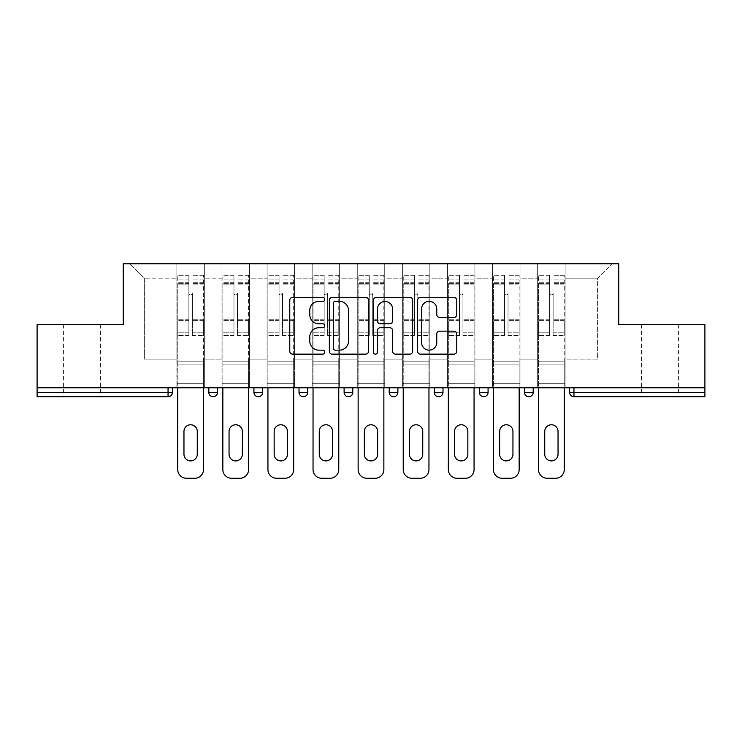 <?xml version="1.0" encoding="UTF-8"?>
<svg xmlns="http://www.w3.org/2000/svg" width="742" height="742" viewBox="0 0 742 742"><rect width="100%" height="100%" fill="white"/><g stroke="black" fill="none" stroke-linecap="round" stroke-linejoin="round"><path stroke-width="0.56" stroke-dasharray="3.71 2.78" d="M324.746 299.369A1.985 1.985 0 0 0 322.761 297.384L292.608 297.384A2.838 2.838 0 0 0 289.77 300.222L289.77 351.3A2.838 2.838 0 0 0 292.608 354.138L322.761 354.138A1.985 1.985 0 0 0 324.746 352.144A1.985 1.985 0 0 0 322.761 350.159L318.856 350.159A9.08 9.08 0 0 1 309.776 341.079L309.776 336.822A9.08 9.08 0 0 1 318.856 327.741L322.761 327.741A1.985 1.985 0 0 0 324.746 325.757A1.985 1.985 0 0 0 322.761 323.772L318.856 323.772A9.08 9.08 0 0 1 309.776 314.691L309.776 310.434A9.08 9.08 0 0 1 318.856 301.354L322.761 301.354A1.985 1.985 0 0 0 324.746 299.369M660.092 396.729L641.589 396.729L660.092 396.729M660.092 324.458L641.589 324.458L660.092 324.458M81.908 396.729L63.404 396.729L81.908 396.729M81.908 324.458L63.404 324.458L81.908 324.458M565.126 383.716L537.662 383.716L565.126 383.716L537.662 383.716L565.126 383.716L565.126 263.744L612.104 263.744L565.126 263.744L565.126 278.204L597.644 278.204L565.126 278.204L565.126 359.147L597.644 359.147L597.644 278.204L612.104 263.744L597.644 278.204L597.644 359.147L565.126 359.147L565.126 263.744L565.126 383.716L537.662 383.716L565.126 383.716L565.126 387.769L537.662 387.769L565.126 387.769L537.662 387.769L565.126 387.769L565.126 383.716M520.031 383.716L492.558 383.716L520.031 383.716L492.558 383.716L520.031 383.716L520.031 263.744L565.126 263.744L520.031 263.744L520.031 278.204L537.662 278.204L537.662 359.147L537.662 278.204L520.031 278.204L520.031 359.147L537.662 359.147L520.031 359.147L520.031 263.744L520.031 383.716L492.558 383.716L520.031 383.716L520.031 387.769L492.558 387.769L520.031 387.769L492.558 387.769L520.031 387.769L520.031 383.716M474.926 383.716L447.463 383.716L474.926 383.716L447.463 383.716L474.926 383.716L474.926 263.744L520.031 263.744L474.926 263.744L474.926 278.204L492.558 278.204L492.558 359.147L492.558 278.204L474.926 278.204L474.926 359.147L492.558 359.147L474.926 359.147L474.926 263.744L474.926 383.716L447.463 383.716L474.926 383.716L474.926 387.769L447.463 387.769L474.926 387.769L447.463 387.769L474.926 387.769L474.926 383.716M429.831 383.716L402.368 383.716L429.831 383.716L402.368 383.716L429.831 383.716L429.831 263.744L474.926 263.744L429.831 263.744L429.831 278.204L447.463 278.204L447.463 359.147L447.463 278.204L429.831 278.204L429.831 359.147L447.463 359.147L429.831 359.147L429.831 263.744L429.831 383.716L402.368 383.716L429.831 383.716L429.831 387.769L402.368 387.769L429.831 387.769L402.368 387.769L429.831 387.769L429.831 383.716M384.736 383.716L357.264 383.716L384.736 383.716L357.264 383.716L384.736 383.716L384.736 263.744L429.831 263.744L384.736 263.744L384.736 278.204L402.368 278.204L402.368 359.147L402.368 278.204L384.736 278.204L384.736 359.147L402.368 359.147L384.736 359.147L384.736 263.744L384.736 383.716L357.264 383.716L384.736 383.716L384.736 387.769L357.264 387.769L384.736 387.769L357.264 387.769L384.736 387.769L384.736 383.716M339.632 383.716L312.169 383.716L339.632 383.716L312.169 383.716L339.632 383.716L339.632 263.744L384.736 263.744L339.632 263.744L339.632 278.204L357.264 278.204L357.264 359.147L357.264 278.204L339.632 278.204L339.632 359.147L357.264 359.147L339.632 359.147L339.632 263.744L339.632 383.716L312.169 383.716L339.632 383.716L339.632 387.769L312.169 387.769L339.632 387.769L312.169 387.769L339.632 387.769L339.632 383.716M294.537 383.716L267.074 383.716L294.537 383.716L267.074 383.716L294.537 383.716L294.537 263.744L339.632 263.744L294.537 263.744L294.537 278.204L312.169 278.204L312.169 359.147L312.169 278.204L294.537 278.204L294.537 359.147L312.169 359.147L294.537 359.147L294.537 263.744L294.537 383.716L267.074 383.716L294.537 383.716L294.537 387.769L267.074 387.769L294.537 387.769L267.074 387.769L294.537 387.769L294.537 383.716M249.442 383.716L221.969 383.716L249.442 383.716L221.969 383.716L249.442 383.716L249.442 263.744L294.537 263.744L249.442 263.744L249.442 278.204L267.074 278.204L267.074 359.147L267.074 278.204L249.442 278.204L249.442 359.147L267.074 359.147L249.442 359.147L249.442 263.744L249.442 383.716L221.969 383.716L249.442 383.716L249.442 387.769L221.969 387.769L249.442 387.769L221.969 387.769L249.442 387.769L249.442 383.716M704.9 392.388L573.946 392.388L573.946 396.729A4.341 4.341 0 0 1 569.606 392.388A4.341 4.341 0 0 0 573.946 396.729L704.9 396.729L704.9 324.458L618.754 324.458L618.754 263.744L123.246 263.744L123.246 324.458L37.1 324.458L37.1 387.769L168.054 387.769L37.1 387.769L37.1 396.729L168.054 396.729L168.054 392.388L37.1 392.388M221.969 263.744L249.442 263.744L204.338 263.744L221.969 263.744L221.969 359.147L221.969 278.204L204.338 278.204L221.969 278.204L221.969 263.744L221.969 383.716L221.969 263.744M176.874 263.744L204.338 263.744L204.338 359.147L221.969 359.147L204.338 359.147L204.338 263.744L204.338 383.716L176.874 383.716L204.338 383.716L176.874 383.716L204.338 383.716L204.338 263.744L129.896 263.744L176.874 263.744L176.874 359.147L176.874 278.204L144.356 278.204L176.874 278.204L176.874 263.744L176.874 383.716L204.338 383.716L176.874 383.716L176.874 263.744M537.662 278.204L537.662 263.744L537.662 278.204M492.558 278.204L492.558 263.744L492.558 278.204M447.463 278.204L447.463 263.744L447.463 278.204M402.368 278.204L402.368 263.744L402.368 278.204M357.264 278.204L357.264 263.744L357.264 278.204M312.169 278.204L312.169 263.744L312.169 278.204M267.074 278.204L267.074 263.744L267.074 278.204M144.356 359.147L176.874 359.147L144.356 359.147L144.356 278.204L129.896 263.744L144.356 278.204L144.356 359.147M704.9 387.769L37.1 387.769M176.874 387.769L176.874 383.716L176.874 387.769L176.874 383.716L176.874 387.769L204.338 387.769L204.338 383.716L204.338 387.769L204.338 383.716L204.338 387.769L176.874 387.769M524.511 387.769L533.183 387.769L524.511 387.769M168.054 387.769L172.394 387.769L168.054 387.769L168.054 392.388L172.394 392.388M434.311 387.769L442.983 387.769L434.311 387.769M344.112 387.769L352.784 387.769L344.112 387.769L344.112 392.388L352.784 392.388L352.784 387.769M253.922 387.769L262.594 387.769L253.922 387.769M208.817 387.769L217.489 387.769L208.817 387.769M299.017 387.769L307.689 387.769L299.017 387.769M389.216 387.769L397.888 387.769L389.216 387.769M479.406 387.769L488.078 387.769L479.406 387.769M221.969 387.769L221.969 383.716L221.969 387.769M267.074 387.769L267.074 263.744L267.074 387.769M312.169 387.769L312.169 263.744L312.169 387.769M357.264 387.769L357.264 263.744L357.264 387.769M402.368 387.769L402.368 263.744L402.368 387.769M447.463 387.769L447.463 263.744L447.463 387.769M492.558 387.769L492.558 263.744L492.558 387.769M537.662 387.769L537.662 263.744L537.662 387.769M253.922 392.388L262.594 392.388L262.594 387.769M299.017 392.388L307.689 392.388L307.689 387.769M438.652 396.729A4.341 4.341 0 0 0 442.983 392.388L442.983 387.769M479.406 392.388L488.078 392.388L488.078 387.769M528.842 396.729A4.341 4.341 0 0 1 524.511 392.388A4.341 4.341 0 0 0 528.842 396.729A4.341 4.341 0 0 0 533.183 392.388L533.183 387.769M368.514 351.3L368.514 300.222A2.838 2.838 0 0 0 365.676 297.384L332.193 297.384A2.838 2.838 0 0 0 329.355 300.222L329.355 351.3A2.838 2.838 0 0 0 332.193 354.138L365.676 354.138A2.838 2.838 0 0 0 368.514 351.3M335.319 301.354A1.985 1.985 0 0 0 333.334 303.339L333.334 348.174A1.985 1.985 0 0 0 335.319 350.159L339.428 350.159A9.08 9.08 0 0 0 348.508 341.079L348.508 310.434A9.08 9.08 0 0 0 339.428 301.354L335.319 301.354M376.324 297.384L409.807 297.384A2.838 2.838 0 0 1 412.645 300.222L412.645 351.3A2.838 2.838 0 0 1 409.807 354.138L395.477 354.138A2.838 2.838 0 0 1 392.639 351.3L392.639 330.58A2.838 2.838 0 0 0 389.8 327.741L380.294 327.741A2.838 2.838 0 0 0 377.455 330.58L377.455 352.144A1.985 1.985 0 0 1 375.471 354.138A1.985 1.985 0 0 1 373.486 352.144L373.486 300.222A2.838 2.838 0 0 1 376.324 297.384M392.639 309.089A7.587 7.587 0 0 0 385.042 301.493A7.587 7.587 0 0 0 377.455 309.089L377.455 320.934A2.838 2.838 0 0 0 380.294 323.772L389.8 323.772A2.838 2.838 0 0 0 392.639 320.934L392.639 309.089M439.598 317.39L453.928 317.39A2.838 2.838 0 0 0 456.766 314.552L456.766 300.222A2.838 2.838 0 0 0 453.928 297.384L420.445 297.384A2.838 2.838 0 0 0 417.607 300.222L417.607 351.3A2.838 2.838 0 0 0 420.445 354.138L453.928 354.138A2.838 2.838 0 0 0 456.766 351.3L456.766 333.983A2.838 2.838 0 0 0 453.928 331.145L439.598 331.145A2.838 2.838 0 0 0 436.76 333.983L436.76 342.572A7.587 7.587 0 0 1 429.173 350.159A7.587 7.587 0 0 1 421.577 342.572L421.577 308.941A7.587 7.587 0 0 1 429.173 301.354A7.587 7.587 0 0 1 436.76 308.941L436.76 314.552A2.838 2.838 0 0 0 439.598 317.39M192.345 323.011L192.345 293.238A1.734 1.734 0 0 1 190.611 294.973A1.734 1.734 0 0 1 188.876 293.238A1.734 1.734 0 0 0 190.611 294.973A1.734 1.734 0 0 0 192.345 293.238L192.345 335.44L192.345 293.238A1.734 1.734 0 0 1 190.611 294.973A1.734 1.734 0 0 1 188.876 293.238L188.876 284.854L188.876 293.238A1.734 1.734 0 0 0 190.611 294.973A1.734 1.734 0 0 0 192.345 293.238L192.345 335.44L203.475 335.44L192.345 335.44L192.345 332.212L203.475 332.212L192.345 332.212L192.345 323.011M177.746 469.584L177.746 284.854L188.876 284.854L177.746 284.854L188.876 284.854L188.876 275.31L188.876 335.44L188.876 275.31L188.876 323.011L188.876 279.066L188.876 284.854L177.746 284.854L177.746 275.31L177.746 364.925L203.475 364.925L177.746 364.925L203.475 364.925L203.475 275.31L203.475 361.168L177.746 361.168L177.746 284.854L177.746 361.168L203.475 361.168L177.746 361.168L203.475 361.168L203.475 387.769L203.475 275.31L203.475 469.584L203.475 364.925L177.746 364.925L177.746 469.584A8.672 8.672 0 0 0 186.418 478.256L194.803 478.256A8.672 8.672 0 0 0 203.475 469.584A8.672 8.672 0 0 1 194.803 478.256L186.418 478.256A8.672 8.672 0 0 1 177.746 469.584A8.672 8.672 0 0 0 186.418 478.256M188.876 335.44L177.746 335.44L188.876 335.44L188.876 332.212L177.746 332.212L188.876 332.212L188.876 323.011L188.876 335.44M183.96 431.417L183.96 454.262A6.65 6.65 0 0 0 190.611 460.912A6.65 6.65 0 0 0 197.261 454.262L197.261 431.417A6.65 6.65 0 0 0 190.611 424.767A6.65 6.65 0 0 0 183.96 431.417L183.96 454.262L183.96 431.417A6.65 6.65 0 0 1 190.611 424.767A6.65 6.65 0 0 1 197.261 431.417L197.261 454.262L197.261 431.417M177.746 323.011L177.746 335.44L177.746 323.011M203.475 323.011L203.475 335.44L203.475 323.011M197.261 454.262A6.65 6.65 0 0 1 190.611 460.912A6.65 6.65 0 0 1 183.96 454.262M203.475 469.584A8.672 8.672 0 0 1 194.803 478.256M237.44 323.011L237.44 293.238A1.734 1.734 0 0 1 235.706 294.973A1.734 1.734 0 0 1 233.971 293.238A1.734 1.734 0 0 0 235.706 294.973A1.734 1.734 0 0 0 237.44 293.238L237.44 335.44L237.44 293.238A1.734 1.734 0 0 1 235.706 294.973A1.734 1.734 0 0 1 233.971 293.238L233.971 284.854L233.971 293.238A1.734 1.734 0 0 0 235.706 294.973A1.734 1.734 0 0 0 237.44 293.238L237.44 335.44L248.57 335.44L237.44 335.44L237.44 332.212L248.57 332.212L237.44 332.212L237.44 323.011M222.841 469.584L222.841 284.854L233.971 284.854L222.841 284.854L233.971 284.854L233.971 275.31L233.971 335.44L233.971 275.31L233.971 323.011L233.971 279.066L233.971 284.854L222.841 284.854L222.841 275.31L222.841 364.925L248.57 364.925L222.841 364.925L248.57 364.925L248.57 275.31L248.57 361.168L222.841 361.168L222.841 284.854L222.841 361.168L248.57 361.168L222.841 361.168L248.57 361.168L248.57 387.769L248.57 275.31L248.57 469.584L248.57 364.925L222.841 364.925L222.841 469.584A8.672 8.672 0 0 0 231.513 478.256L239.898 478.256A8.672 8.672 0 0 0 248.57 469.584A8.672 8.672 0 0 1 239.898 478.256L231.513 478.256A8.672 8.672 0 0 1 222.841 469.584A8.672 8.672 0 0 0 231.513 478.256M233.971 335.44L222.841 335.44L233.971 335.44L233.971 332.212L222.841 332.212L233.971 332.212L233.971 323.011L233.971 335.44M229.055 431.417L229.055 454.262A6.65 6.65 0 0 0 235.706 460.912A6.65 6.65 0 0 0 242.356 454.262L242.356 431.417A6.65 6.65 0 0 0 235.706 424.767A6.65 6.65 0 0 0 229.055 431.417L229.055 454.262L229.055 431.417A6.65 6.65 0 0 1 235.706 424.767A6.65 6.65 0 0 1 242.356 431.417L242.356 454.262L242.356 431.417M282.535 323.011L282.535 293.238A1.734 1.734 0 0 1 280.801 294.973A1.734 1.734 0 0 1 279.066 293.238A1.734 1.734 0 0 0 280.801 294.973A1.734 1.734 0 0 0 282.535 293.238L282.535 335.44L282.535 293.238A1.734 1.734 0 0 1 280.801 294.973A1.734 1.734 0 0 1 279.066 293.238L279.066 284.854L279.066 293.238A1.734 1.734 0 0 0 280.801 294.973A1.734 1.734 0 0 0 282.535 293.238L282.535 335.44L293.665 335.44L282.535 335.44L282.535 332.212L293.665 332.212L282.535 332.212L282.535 323.011M267.936 469.584L267.936 284.854L279.066 284.854L267.936 284.854L279.066 284.854L279.066 275.31L279.066 335.44L279.066 275.31L279.066 323.011L279.066 279.066L279.066 284.854L267.936 284.854L267.936 275.31L267.936 364.925L293.665 364.925L267.936 364.925L293.665 364.925L293.665 275.31L293.665 361.168L267.936 361.168L267.936 284.854L267.936 361.168L293.665 361.168L267.936 361.168L293.665 361.168L293.665 387.769L293.665 275.31L293.665 469.584L293.665 364.925L267.936 364.925L267.936 469.584A8.672 8.672 0 0 0 276.608 478.256L284.993 478.256A8.672 8.672 0 0 0 293.665 469.584A8.672 8.672 0 0 1 284.993 478.256L276.608 478.256A8.672 8.672 0 0 1 267.936 469.584A8.672 8.672 0 0 0 276.608 478.256M279.066 335.44L267.936 335.44L279.066 335.44L279.066 332.212L267.936 332.212L279.066 332.212L279.066 323.011L279.066 335.44M274.15 431.417L274.15 454.262A6.65 6.65 0 0 0 280.801 460.912A6.65 6.65 0 0 0 287.451 454.262L287.451 431.417A6.65 6.65 0 0 0 280.801 424.767A6.65 6.65 0 0 0 274.15 431.417L274.15 454.262L274.15 431.417A6.65 6.65 0 0 1 280.801 424.767A6.65 6.65 0 0 1 287.451 431.417L287.451 454.262L287.451 431.417M327.639 323.011L327.639 293.238A1.734 1.734 0 0 1 325.905 294.973A1.734 1.734 0 0 1 324.171 293.238A1.734 1.734 0 0 0 325.905 294.973A1.734 1.734 0 0 0 327.639 293.238L327.639 335.44L327.639 293.238A1.734 1.734 0 0 1 325.905 294.973A1.734 1.734 0 0 1 324.171 293.238L324.171 284.854L324.171 293.238A1.734 1.734 0 0 0 325.905 294.973A1.734 1.734 0 0 0 327.639 293.238L327.639 335.44L338.769 335.44L327.639 335.44L327.639 332.212L338.769 332.212L327.639 332.212L327.639 323.011M313.041 469.584L313.041 284.854L324.171 284.854L313.041 284.854L324.171 284.854L324.171 275.31L324.171 335.44L324.171 275.31L324.171 323.011L324.171 279.066L324.171 284.854L313.041 284.854L313.041 275.31L313.041 364.925L338.769 364.925L313.041 364.925L338.769 364.925L338.769 275.31L338.769 361.168L313.041 361.168L313.041 284.854L313.041 361.168L338.769 361.168L313.041 361.168L338.769 361.168L338.769 387.769L338.769 275.31L338.769 469.584L338.769 364.925L313.041 364.925L313.041 469.584A8.672 8.672 0 0 0 321.713 478.256L330.097 478.256A8.672 8.672 0 0 0 338.769 469.584A8.672 8.672 0 0 1 330.097 478.256L321.713 478.256A8.672 8.672 0 0 1 313.041 469.584A8.672 8.672 0 0 0 321.713 478.256M324.171 335.44L313.041 335.44L324.171 335.44L324.171 332.212L313.041 332.212L324.171 332.212L324.171 323.011L324.171 335.44M319.255 431.417L319.255 454.262A6.65 6.65 0 0 0 325.905 460.912A6.65 6.65 0 0 0 332.555 454.262L332.555 431.417A6.65 6.65 0 0 0 325.905 424.767A6.65 6.65 0 0 0 319.255 431.417L319.255 454.262L319.255 431.417A6.65 6.65 0 0 1 325.905 424.767A6.65 6.65 0 0 1 332.555 431.417L332.555 454.262L332.555 431.417M372.734 323.011L372.734 293.238A1.734 1.734 0 0 1 371 294.973A1.734 1.734 0 0 1 369.266 293.238A1.734 1.734 0 0 0 371 294.973A1.734 1.734 0 0 0 372.734 293.238L372.734 335.44L372.734 293.238A1.734 1.734 0 0 1 371 294.973A1.734 1.734 0 0 1 369.266 293.238L369.266 284.854L369.266 293.238A1.734 1.734 0 0 0 371 294.973A1.734 1.734 0 0 0 372.734 293.238L372.734 335.44L383.864 335.44L372.734 335.44L372.734 332.212L383.864 332.212L372.734 332.212L372.734 323.011M358.136 469.584L358.136 284.854L369.266 284.854L358.136 284.854L369.266 284.854L369.266 275.31L369.266 335.44L369.266 275.31L369.266 323.011L369.266 279.066L369.266 284.854L358.136 284.854L358.136 275.31L358.136 364.925L383.864 364.925L358.136 364.925L383.864 364.925L383.864 275.31L383.864 361.168L358.136 361.168L358.136 284.854L358.136 361.168L383.864 361.168L358.136 361.168L383.864 361.168L383.864 387.769L383.864 275.31L383.864 469.584L383.864 364.925L358.136 364.925L358.136 469.584A8.672 8.672 0 0 0 366.808 478.256L375.192 478.256A8.672 8.672 0 0 0 383.864 469.584A8.672 8.672 0 0 1 375.192 478.256L366.808 478.256A8.672 8.672 0 0 1 358.136 469.584A8.672 8.672 0 0 0 366.808 478.256M369.266 335.44L358.136 335.44L369.266 335.44L369.266 332.212L358.136 332.212L369.266 332.212L369.266 323.011L369.266 335.44M364.35 431.417L364.35 454.262A6.65 6.65 0 0 0 371 460.912A6.65 6.65 0 0 0 377.65 454.262L377.65 431.417A6.65 6.65 0 0 0 371 424.767A6.65 6.65 0 0 0 364.35 431.417L364.35 454.262L364.35 431.417A6.65 6.65 0 0 1 371 424.767A6.65 6.65 0 0 1 377.65 431.417L377.65 454.262L377.65 431.417M417.829 323.011L417.829 293.238A1.734 1.734 0 0 1 416.095 294.973A1.734 1.734 0 0 1 414.361 293.238A1.734 1.734 0 0 0 416.095 294.973A1.734 1.734 0 0 0 417.829 293.238L417.829 335.44L417.829 293.238A1.734 1.734 0 0 1 416.095 294.973A1.734 1.734 0 0 1 414.361 293.238L414.361 284.854L414.361 293.238A1.734 1.734 0 0 0 416.095 294.973A1.734 1.734 0 0 0 417.829 293.238L417.829 335.44L428.959 335.44L417.829 335.44L417.829 332.212L428.959 332.212L417.829 332.212L417.829 323.011M403.231 469.584L403.231 284.854L414.361 284.854L403.231 284.854L414.361 284.854L414.361 275.31L414.361 335.44L414.361 275.31L414.361 323.011L414.361 279.066L414.361 284.854L403.231 284.854L403.231 275.31L403.231 364.925L428.959 364.925L403.231 364.925L428.959 364.925L428.959 275.31L428.959 361.168L403.231 361.168L403.231 284.854L403.231 361.168L428.959 361.168L403.231 361.168L428.959 361.168L428.959 387.769L428.959 275.31L428.959 469.584L428.959 364.925L403.231 364.925L403.231 469.584A8.672 8.672 0 0 0 411.903 478.256L420.287 478.256A8.672 8.672 0 0 0 428.959 469.584A8.672 8.672 0 0 1 420.287 478.256L411.903 478.256A8.672 8.672 0 0 1 403.231 469.584A8.672 8.672 0 0 0 411.903 478.256M414.361 335.44L403.231 335.44L414.361 335.44L414.361 332.212L403.231 332.212L414.361 332.212L414.361 323.011L414.361 335.44M409.445 431.417L409.445 454.262A6.65 6.65 0 0 0 416.095 460.912A6.65 6.65 0 0 0 422.745 454.262L422.745 431.417A6.65 6.65 0 0 0 416.095 424.767A6.65 6.65 0 0 0 409.445 431.417L409.445 454.262L409.445 431.417A6.65 6.65 0 0 1 416.095 424.767A6.65 6.65 0 0 1 422.745 431.417L422.745 454.262L422.745 431.417M222.841 323.011L222.841 335.44L222.841 323.011M248.57 323.011L248.57 335.44L248.57 323.011M242.356 454.262A6.65 6.65 0 0 1 235.706 460.912A6.65 6.65 0 0 1 229.055 454.262M248.57 469.584A8.672 8.672 0 0 1 239.898 478.256M267.936 323.011L267.936 335.44L267.936 323.011M293.665 323.011L293.665 335.44L293.665 323.011M287.451 454.262A6.65 6.65 0 0 1 280.801 460.912A6.65 6.65 0 0 1 274.15 454.262M293.665 469.584A8.672 8.672 0 0 1 284.993 478.256M313.041 323.011L313.041 335.44L313.041 323.011M338.769 323.011L338.769 335.44L338.769 323.011M332.555 454.262A6.65 6.65 0 0 1 325.905 460.912A6.65 6.65 0 0 1 319.255 454.262M338.769 469.584A8.672 8.672 0 0 1 330.097 478.256M358.136 323.011L358.136 335.44L358.136 323.011M383.864 323.011L383.864 335.44L383.864 323.011M377.65 454.262A6.65 6.65 0 0 1 371 460.912A6.65 6.65 0 0 1 364.35 454.262M383.864 469.584A8.672 8.672 0 0 1 375.192 478.256M403.231 323.011L403.231 335.44L403.231 323.011M428.959 323.011L428.959 335.44L428.959 323.011M422.745 454.262A6.65 6.65 0 0 1 416.095 460.912A6.65 6.65 0 0 1 409.445 454.262M428.959 469.584A8.672 8.672 0 0 1 420.287 478.256M462.934 323.011L462.934 293.238A1.734 1.734 0 0 1 461.199 294.973A1.734 1.734 0 0 1 459.465 293.238A1.734 1.734 0 0 0 461.199 294.973A1.734 1.734 0 0 0 462.934 293.238L462.934 335.44L462.934 293.238A1.734 1.734 0 0 1 461.199 294.973A1.734 1.734 0 0 1 459.465 293.238L459.465 284.854L459.465 293.238A1.734 1.734 0 0 0 461.199 294.973A1.734 1.734 0 0 0 462.934 293.238L462.934 335.44L474.064 335.44L462.934 335.44L462.934 332.212L474.064 332.212L462.934 332.212L462.934 323.011M448.335 469.584L448.335 284.854L459.465 284.854L448.335 284.854L459.465 284.854L459.465 275.31L459.465 335.44L459.465 275.31L459.465 323.011L459.465 279.066L459.465 284.854L448.335 284.854L448.335 275.31L448.335 364.925L474.064 364.925L448.335 364.925L474.064 364.925L474.064 275.31L474.064 361.168L448.335 361.168L448.335 284.854L448.335 361.168L474.064 361.168L448.335 361.168L474.064 361.168L474.064 387.769L474.064 275.31L474.064 469.584L474.064 364.925L448.335 364.925L448.335 469.584A8.672 8.672 0 0 0 457.007 478.256L465.392 478.256A8.672 8.672 0 0 0 474.064 469.584A8.672 8.672 0 0 1 465.392 478.256L457.007 478.256A8.672 8.672 0 0 1 448.335 469.584A8.672 8.672 0 0 0 457.007 478.256M459.465 335.44L448.335 335.44L459.465 335.44L459.465 332.212L448.335 332.212L459.465 332.212L459.465 323.011L459.465 335.44M454.549 431.417L454.549 454.262A6.65 6.65 0 0 0 461.199 460.912A6.65 6.65 0 0 0 467.85 454.262L467.85 431.417A6.65 6.65 0 0 0 461.199 424.767A6.65 6.65 0 0 0 454.549 431.417L454.549 454.262L454.549 431.417A6.65 6.65 0 0 1 461.199 424.767A6.65 6.65 0 0 1 467.85 431.417L467.85 454.262L467.85 431.417M448.335 323.011L448.335 335.44L448.335 323.011M474.064 323.011L474.064 335.44L474.064 323.011M467.85 454.262A6.65 6.65 0 0 1 461.199 460.912A6.65 6.65 0 0 1 454.549 454.262M474.064 469.584A8.672 8.672 0 0 1 465.392 478.256M508.029 323.011L508.029 293.238A1.734 1.734 0 0 1 506.294 294.973A1.734 1.734 0 0 1 504.56 293.238A1.734 1.734 0 0 0 506.294 294.973A1.734 1.734 0 0 0 508.029 293.238L508.029 335.44L508.029 293.238A1.734 1.734 0 0 1 506.294 294.973A1.734 1.734 0 0 1 504.56 293.238L504.56 284.854L504.56 293.238A1.734 1.734 0 0 0 506.294 294.973A1.734 1.734 0 0 0 508.029 293.238L508.029 335.44L519.159 335.44L508.029 335.44L508.029 332.212L519.159 332.212L508.029 332.212L508.029 323.011M493.43 469.584L493.43 284.854L504.56 284.854L493.43 284.854L504.56 284.854L504.56 275.31L504.56 335.44L504.56 275.31L504.56 323.011L504.56 279.066L504.56 284.854L493.43 284.854L493.43 275.31L493.43 364.925L519.159 364.925L493.43 364.925L519.159 364.925L519.159 275.31L519.159 361.168L493.43 361.168L493.43 284.854L493.43 361.168L519.159 361.168L493.43 361.168L519.159 361.168L519.159 387.769L519.159 275.31L519.159 469.584L519.159 364.925L493.43 364.925L493.43 469.584A8.672 8.672 0 0 0 502.102 478.256L510.487 478.256A8.672 8.672 0 0 0 519.159 469.584A8.672 8.672 0 0 1 510.487 478.256L502.102 478.256A8.672 8.672 0 0 1 493.43 469.584A8.672 8.672 0 0 0 502.102 478.256M504.56 335.44L493.43 335.44L504.56 335.44L504.56 332.212L493.43 332.212L504.56 332.212L504.56 323.011L504.56 335.44M499.644 431.417L499.644 454.262A6.65 6.65 0 0 0 506.294 460.912A6.65 6.65 0 0 0 512.945 454.262L512.945 431.417A6.65 6.65 0 0 0 506.294 424.767A6.65 6.65 0 0 0 499.644 431.417L499.644 454.262L499.644 431.417A6.65 6.65 0 0 1 506.294 424.767A6.65 6.65 0 0 1 512.945 431.417L512.945 454.262L512.945 431.417M493.43 323.011L493.43 335.44L493.43 323.011M519.159 323.011L519.159 335.44L519.159 323.011M512.945 454.262A6.65 6.65 0 0 1 506.294 460.912A6.65 6.65 0 0 1 499.644 454.262M519.159 469.584A8.672 8.672 0 0 1 510.487 478.256M553.124 323.011L553.124 293.238A1.734 1.734 0 0 1 551.389 294.973A1.734 1.734 0 0 1 549.655 293.238A1.734 1.734 0 0 0 551.389 294.973A1.734 1.734 0 0 0 553.124 293.238L553.124 335.44L553.124 293.238A1.734 1.734 0 0 1 551.389 294.973A1.734 1.734 0 0 1 549.655 293.238L549.655 284.854L549.655 293.238A1.734 1.734 0 0 0 551.389 294.973A1.734 1.734 0 0 0 553.124 293.238L553.124 335.44L564.254 335.44L553.124 335.44L553.124 332.212L564.254 332.212L553.124 332.212L553.124 323.011M538.525 469.584L538.525 284.854L549.655 284.854L538.525 284.854L549.655 284.854L549.655 275.31L549.655 335.44L549.655 275.31L549.655 323.011L549.655 279.066L549.655 284.854L538.525 284.854L538.525 275.31L538.525 364.925L564.254 364.925L538.525 364.925L564.254 364.925L564.254 275.31L564.254 361.168L538.525 361.168L538.525 284.854L538.525 361.168L564.254 361.168L538.525 361.168L564.254 361.168L564.254 387.769L564.254 275.31L564.254 469.584L564.254 364.925L538.525 364.925L538.525 469.584A8.672 8.672 0 0 0 547.197 478.256L555.582 478.256A8.672 8.672 0 0 0 564.254 469.584A8.672 8.672 0 0 1 555.582 478.256L547.197 478.256A8.672 8.672 0 0 1 538.525 469.584A8.672 8.672 0 0 0 547.197 478.256M549.655 335.44L538.525 335.44L549.655 335.44L549.655 332.212L538.525 332.212L549.655 332.212L549.655 323.011L549.655 335.44M544.739 431.417L544.739 454.262A6.65 6.65 0 0 0 551.389 460.912A6.65 6.65 0 0 0 558.04 454.262L558.04 431.417A6.65 6.65 0 0 0 551.389 424.767A6.65 6.65 0 0 0 544.739 431.417L544.739 454.262L544.739 431.417A6.65 6.65 0 0 1 551.389 424.767A6.65 6.65 0 0 1 558.04 431.417L558.04 454.262L558.04 431.417M538.525 323.011L538.525 335.44L538.525 323.011M564.254 323.011L564.254 335.44L564.254 323.011M558.04 454.262A6.65 6.65 0 0 1 551.389 460.912A6.65 6.65 0 0 1 544.739 454.262M564.254 469.584A8.672 8.672 0 0 1 555.582 478.256M569.606 392.388L573.946 392.388L573.946 387.769M217.489 392.388L208.817 392.388M397.888 392.388L389.216 392.388M442.983 392.388L434.311 392.388M533.183 392.388L524.511 392.388M203.475 320.609L192.345 320.609L203.475 320.609M188.876 320.609L177.746 320.609L188.876 320.609M203.475 284.854L192.345 284.854L203.475 284.854M188.876 282.711L177.746 282.711L188.876 282.711M188.876 319.765L177.746 319.765L188.876 319.765M188.876 283.555L177.746 283.555L188.876 283.555M203.475 282.711L192.345 282.711L203.475 282.711M203.475 319.765L192.345 319.765L203.475 319.765M203.475 283.555L192.345 283.555L203.475 283.555M248.57 320.609L237.44 320.609L248.57 320.609M233.971 320.609L222.841 320.609L233.971 320.609M248.57 284.854L237.44 284.854L248.57 284.854M233.971 282.711L222.841 282.711L233.971 282.711M233.971 319.765L222.841 319.765L233.971 319.765M233.971 283.555L222.841 283.555L233.971 283.555M248.57 282.711L237.44 282.711L248.57 282.711M248.57 319.765L237.44 319.765L248.57 319.765M248.57 283.555L237.44 283.555L248.57 283.555M293.665 320.609L282.535 320.609L293.665 320.609M279.066 320.609L267.936 320.609L279.066 320.609M293.665 284.854L282.535 284.854L293.665 284.854M279.066 282.711L267.936 282.711L279.066 282.711M279.066 319.765L267.936 319.765L279.066 319.765M279.066 283.555L267.936 283.555L279.066 283.555M293.665 282.711L282.535 282.711L293.665 282.711M293.665 319.765L282.535 319.765L293.665 319.765M293.665 283.555L282.535 283.555L293.665 283.555M338.769 320.609L327.639 320.609L338.769 320.609M324.171 320.609L313.041 320.609L324.171 320.609M338.769 284.854L327.639 284.854L338.769 284.854M324.171 282.711L313.041 282.711L324.171 282.711M324.171 319.765L313.041 319.765L324.171 319.765M324.171 283.555L313.041 283.555L324.171 283.555M338.769 282.711L327.639 282.711L338.769 282.711M338.769 319.765L327.639 319.765L338.769 319.765M338.769 283.555L327.639 283.555L338.769 283.555M383.864 320.609L372.734 320.609L383.864 320.609M369.266 320.609L358.136 320.609L369.266 320.609M383.864 284.854L372.734 284.854L383.864 284.854M369.266 282.711L358.136 282.711L369.266 282.711M369.266 319.765L358.136 319.765L369.266 319.765M369.266 283.555L358.136 283.555L369.266 283.555M383.864 282.711L372.734 282.711L383.864 282.711M383.864 319.765L372.734 319.765L383.864 319.765M383.864 283.555L372.734 283.555L383.864 283.555M428.959 320.609L417.829 320.609L428.959 320.609M414.361 320.609L403.231 320.609L414.361 320.609M428.959 284.854L417.829 284.854L428.959 284.854M414.361 282.711L403.231 282.711L414.361 282.711M414.361 319.765L403.231 319.765L414.361 319.765M414.361 283.555L403.231 283.555L414.361 283.555M428.959 282.711L417.829 282.711L428.959 282.711M428.959 319.765L417.829 319.765L428.959 319.765M428.959 283.555L417.829 283.555L428.959 283.555M474.064 320.609L462.934 320.609L474.064 320.609M459.465 320.609L448.335 320.609L459.465 320.609M474.064 284.854L462.934 284.854L474.064 284.854M459.465 282.711L448.335 282.711L459.465 282.711M459.465 319.765L448.335 319.765L459.465 319.765M459.465 283.555L448.335 283.555L459.465 283.555M474.064 282.711L462.934 282.711L474.064 282.711M474.064 319.765L462.934 319.765L474.064 319.765M474.064 283.555L462.934 283.555L474.064 283.555M519.159 320.609L508.029 320.609L519.159 320.609M504.56 320.609L493.43 320.609L504.56 320.609M519.159 284.854L508.029 284.854L519.159 284.854M504.56 282.711L493.43 282.711L504.56 282.711M504.56 319.765L493.43 319.765L504.56 319.765M504.56 283.555L493.43 283.555L504.56 283.555M519.159 282.711L508.029 282.711L519.159 282.711M519.159 319.765L508.029 319.765L519.159 319.765M519.159 283.555L508.029 283.555L519.159 283.555M564.254 320.609L553.124 320.609L564.254 320.609M549.655 320.609L538.525 320.609L549.655 320.609M564.254 284.854L553.124 284.854L564.254 284.854M549.655 282.711L538.525 282.711L549.655 282.711M549.655 319.765L538.525 319.765L549.655 319.765M549.655 283.555L538.525 283.555L549.655 283.555M564.254 282.711L553.124 282.711L564.254 282.711M564.254 319.765L553.124 319.765L564.254 319.765M564.254 283.555L553.124 283.555L564.254 283.555M641.589 324.458L641.589 396.729M63.404 324.458L63.404 396.729M100.411 324.458L100.411 396.729M678.596 324.458L678.596 396.729M188.876 275.31L177.746 275.31L188.876 275.31M188.876 279.066L177.746 279.066L188.876 279.066M203.475 275.31L192.345 275.31L203.475 275.31M203.475 279.066L192.345 279.066L203.475 279.066M233.971 275.31L222.841 275.31L233.971 275.31M233.971 279.066L222.841 279.066L233.971 279.066M248.57 275.31L237.44 275.31L248.57 275.31M248.57 279.066L237.44 279.066L248.57 279.066M279.066 275.31L267.936 275.31L279.066 275.31M279.066 279.066L267.936 279.066L279.066 279.066M293.665 275.31L282.535 275.31L293.665 275.31M293.665 279.066L282.535 279.066L293.665 279.066M324.171 275.31L313.041 275.31L324.171 275.31M324.171 279.066L313.041 279.066L324.171 279.066M338.769 275.31L327.639 275.31L338.769 275.31M338.769 279.066L327.639 279.066L338.769 279.066M369.266 275.31L358.136 275.31L369.266 275.31M369.266 279.066L358.136 279.066L369.266 279.066M383.864 275.31L372.734 275.31L383.864 275.31M383.864 279.066L372.734 279.066L383.864 279.066M414.361 275.31L403.231 275.31L414.361 275.31M414.361 279.066L403.231 279.066L414.361 279.066M428.959 275.31L417.829 275.31L428.959 275.31M428.959 279.066L417.829 279.066L428.959 279.066M459.465 275.31L448.335 275.31L459.465 275.31M459.465 279.066L448.335 279.066L459.465 279.066M474.064 275.31L462.934 275.31L474.064 275.31M474.064 279.066L462.934 279.066L474.064 279.066M504.56 275.31L493.43 275.31L504.56 275.31M504.56 279.066L493.43 279.066L504.56 279.066M519.159 275.31L508.029 275.31L519.159 275.31M519.159 279.066L508.029 279.066L519.159 279.066M549.655 275.31L538.525 275.31L549.655 275.31M549.655 279.066L538.525 279.066L549.655 279.066M564.254 275.31L553.124 275.31L564.254 275.31M564.254 279.066L553.124 279.066L564.254 279.066"/><path stroke-width="1.11" d="M324.746 299.369A1.985 1.985 0 0 0 322.761 297.384L292.608 297.384A2.838 2.838 0 0 0 289.77 300.222L289.77 351.3A2.838 2.838 0 0 0 292.608 354.138L322.761 354.138A1.985 1.985 0 0 0 324.746 352.144A1.985 1.985 0 0 0 322.761 350.159L318.856 350.159A9.08 9.08 0 0 1 309.776 341.079L309.776 336.822A9.08 9.08 0 0 1 318.856 327.741L322.761 327.741A1.985 1.985 0 0 0 324.746 325.757A1.985 1.985 0 0 0 322.761 323.772L318.856 323.772A9.08 9.08 0 0 1 309.776 314.691L309.776 310.434A9.08 9.08 0 0 1 318.856 301.354L322.761 301.354A1.985 1.985 0 0 0 324.746 299.369M453.928 317.39A2.838 2.838 0 0 0 456.766 314.552L456.766 300.222A2.838 2.838 0 0 0 453.928 297.384L420.445 297.384A2.838 2.838 0 0 0 417.607 300.222L417.607 351.3A2.838 2.838 0 0 0 420.445 354.138L453.928 354.138A2.838 2.838 0 0 0 456.766 351.3L456.766 333.983A2.838 2.838 0 0 0 453.928 331.145L439.598 331.145A2.838 2.838 0 0 0 436.76 333.983L436.76 342.572A7.587 7.587 0 0 1 429.173 350.159A7.587 7.587 0 0 1 421.577 342.572L421.577 308.941A7.587 7.587 0 0 1 429.173 301.354A7.587 7.587 0 0 1 436.76 308.941L436.76 314.552A2.838 2.838 0 0 0 439.598 317.39L453.928 317.39M37.1 387.769L37.1 324.458L123.246 324.458L123.246 263.744L618.754 263.744L618.754 324.458L704.9 324.458L704.9 387.769L37.1 387.769L37.1 392.388L168.054 392.388L168.054 387.769M368.514 300.222A2.838 2.838 0 0 0 365.676 297.384L332.193 297.384A2.838 2.838 0 0 0 329.355 300.222L329.355 351.3A2.838 2.838 0 0 0 332.193 354.138L365.676 354.138A2.838 2.838 0 0 0 368.514 351.3L368.514 300.222M376.324 297.384L409.807 297.384A2.838 2.838 0 0 1 412.645 300.222L412.645 351.3A2.838 2.838 0 0 1 409.807 354.138L395.477 354.138A2.838 2.838 0 0 1 392.639 351.3L392.639 330.58A2.838 2.838 0 0 0 389.8 327.741L380.294 327.741A2.838 2.838 0 0 0 377.455 330.58L377.455 352.144A1.985 1.985 0 0 1 375.471 354.138A1.985 1.985 0 0 1 373.486 352.144L373.486 300.222A2.838 2.838 0 0 1 376.324 297.384M168.054 396.729A4.341 4.341 0 0 0 172.394 392.388L168.054 392.388L168.054 396.729A4.341 4.341 0 0 0 172.394 392.388L172.394 387.769L172.394 392.388A4.341 4.341 0 0 1 168.054 396.729L37.1 396.729L37.1 392.388M704.9 387.769L704.9 396.729L573.946 396.729A4.341 4.341 0 0 1 569.606 392.388L569.606 387.769L569.606 392.388L704.9 392.388M208.817 387.769L208.817 392.388L208.817 387.769M213.158 396.729A4.341 4.341 0 0 1 208.817 392.388A4.341 4.341 0 0 0 213.158 396.729A4.341 4.341 0 0 0 217.489 392.388L217.489 387.769L217.489 392.388A4.341 4.341 0 0 1 213.158 396.729A4.341 4.341 0 0 1 208.817 392.388L217.489 392.388A4.341 4.341 0 0 1 213.158 396.729M253.922 387.769L253.922 392.388L253.922 387.769M262.594 387.769L262.594 392.388A4.341 4.341 0 0 1 258.253 396.729A4.341 4.341 0 0 1 253.922 392.388A4.341 4.341 0 0 0 258.253 396.729A4.341 4.341 0 0 0 262.594 392.388A4.341 4.341 0 0 1 258.253 396.729A4.341 4.341 0 0 1 253.922 392.388L262.594 392.388M299.017 387.769L299.017 392.388L299.017 387.769M307.689 387.769L307.689 392.388A4.341 4.341 0 0 1 303.348 396.729A4.341 4.341 0 0 1 299.017 392.388A4.341 4.341 0 0 0 303.348 396.729A4.341 4.341 0 0 0 307.689 392.388A4.341 4.341 0 0 1 303.348 396.729A4.341 4.341 0 0 1 299.017 392.388L307.689 392.388M352.784 387.769L352.784 392.388L344.112 392.388A4.341 4.341 0 0 0 348.452 396.729A4.341 4.341 0 0 1 344.112 392.388L344.112 387.769M389.216 387.769L389.216 392.388L389.216 387.769M397.888 387.769L397.888 392.388L397.888 387.769M434.311 387.769L434.311 392.388L434.311 387.769M442.983 387.769L442.983 392.388A4.341 4.341 0 0 1 438.652 396.729A4.341 4.341 0 0 1 434.311 392.388A4.341 4.341 0 0 0 438.652 396.729A4.341 4.341 0 0 1 434.311 392.388L442.983 392.388A4.341 4.341 0 0 1 438.652 396.729M479.406 387.769L479.406 392.388L479.406 387.769M488.078 387.769L488.078 392.388A4.341 4.341 0 0 1 483.747 396.729A4.341 4.341 0 0 1 479.406 392.388A4.341 4.341 0 0 0 483.747 396.729A4.341 4.341 0 0 0 488.078 392.388A4.341 4.341 0 0 1 483.747 396.729A4.341 4.341 0 0 1 479.406 392.388L488.078 392.388M524.511 387.769L524.511 392.388L524.511 387.769M533.183 387.769L533.183 392.388A4.341 4.341 0 0 1 528.842 396.729A4.341 4.341 0 0 1 524.511 392.388L533.183 392.388A4.341 4.341 0 0 1 528.842 396.729M352.784 392.388A4.341 4.341 0 0 1 348.452 396.729A4.341 4.341 0 0 0 352.784 392.388A4.341 4.341 0 0 1 348.452 396.729A4.341 4.341 0 0 1 344.112 392.388M393.548 396.729A4.341 4.341 0 0 1 389.216 392.388A4.341 4.341 0 0 0 393.548 396.729A4.341 4.341 0 0 0 397.888 392.388A4.341 4.341 0 0 1 393.548 396.729A4.341 4.341 0 0 1 389.216 392.388L397.888 392.388A4.341 4.341 0 0 1 393.548 396.729M335.319 301.354A1.985 1.985 0 0 0 333.334 303.339L333.334 348.174A1.985 1.985 0 0 0 335.319 350.159L339.428 350.159A9.08 9.08 0 0 0 348.508 341.079L348.508 310.434A9.08 9.08 0 0 0 339.428 301.354L335.319 301.354M392.639 309.089A7.587 7.587 0 0 0 385.042 301.493A7.587 7.587 0 0 0 377.455 309.089L377.455 320.934A2.838 2.838 0 0 0 380.294 323.772L389.8 323.772A2.838 2.838 0 0 0 392.639 320.934L392.639 309.089M197.261 431.417A6.65 6.65 0 0 0 190.611 424.767A6.65 6.65 0 0 0 183.96 431.417A6.65 6.65 0 0 1 190.611 424.767A6.65 6.65 0 0 1 197.261 431.417L197.261 454.262A6.65 6.65 0 0 1 190.611 460.912A6.65 6.65 0 0 1 183.96 454.262A6.65 6.65 0 0 0 190.611 460.912A6.65 6.65 0 0 0 197.261 454.262M177.746 387.769L177.746 469.584L177.746 387.769M186.418 478.256L194.803 478.256L186.418 478.256A8.672 8.672 0 0 1 177.746 469.584M203.475 387.769L203.475 469.584L203.475 387.769M183.96 454.262L183.96 431.417M194.803 478.256A8.672 8.672 0 0 0 203.475 469.584M242.356 431.417A6.65 6.65 0 0 0 235.706 424.767A6.65 6.65 0 0 0 229.055 431.417A6.65 6.65 0 0 1 235.706 424.767A6.65 6.65 0 0 1 242.356 431.417L242.356 454.262A6.65 6.65 0 0 1 235.706 460.912A6.65 6.65 0 0 1 229.055 454.262A6.65 6.65 0 0 0 235.706 460.912A6.65 6.65 0 0 0 242.356 454.262M222.841 387.769L222.841 469.584L222.841 387.769M231.513 478.256L239.898 478.256L231.513 478.256A8.672 8.672 0 0 1 222.841 469.584M248.57 387.769L248.57 469.584L248.57 387.769M287.451 431.417A6.65 6.65 0 0 0 280.801 424.767A6.65 6.65 0 0 0 274.15 431.417A6.65 6.65 0 0 1 280.801 424.767A6.65 6.65 0 0 1 287.451 431.417L287.451 454.262A6.65 6.65 0 0 1 280.801 460.912A6.65 6.65 0 0 1 274.15 454.262A6.65 6.65 0 0 0 280.801 460.912A6.65 6.65 0 0 0 287.451 454.262M267.936 387.769L267.936 469.584L267.936 387.769M276.608 478.256L284.993 478.256L276.608 478.256A8.672 8.672 0 0 1 267.936 469.584M293.665 387.769L293.665 469.584L293.665 387.769M332.555 431.417A6.65 6.65 0 0 0 325.905 424.767A6.65 6.65 0 0 0 319.255 431.417A6.65 6.65 0 0 1 325.905 424.767A6.65 6.65 0 0 1 332.555 431.417L332.555 454.262A6.65 6.65 0 0 1 325.905 460.912A6.65 6.65 0 0 1 319.255 454.262A6.65 6.65 0 0 0 325.905 460.912A6.65 6.65 0 0 0 332.555 454.262M313.041 387.769L313.041 469.584L313.041 387.769M321.713 478.256L330.097 478.256L321.713 478.256A8.672 8.672 0 0 1 313.041 469.584M338.769 387.769L338.769 469.584L338.769 387.769M377.65 431.417A6.65 6.65 0 0 0 371 424.767A6.65 6.65 0 0 0 364.35 431.417A6.65 6.65 0 0 1 371 424.767A6.65 6.65 0 0 1 377.65 431.417L377.65 454.262A6.65 6.65 0 0 1 371 460.912A6.65 6.65 0 0 1 364.35 454.262A6.65 6.65 0 0 0 371 460.912A6.65 6.65 0 0 0 377.65 454.262M358.136 387.769L358.136 469.584L358.136 387.769M366.808 478.256L375.192 478.256L366.808 478.256A8.672 8.672 0 0 1 358.136 469.584M383.864 387.769L383.864 469.584L383.864 387.769M422.745 431.417A6.65 6.65 0 0 0 416.095 424.767A6.65 6.65 0 0 0 409.445 431.417A6.65 6.65 0 0 1 416.095 424.767A6.65 6.65 0 0 1 422.745 431.417L422.745 454.262A6.65 6.65 0 0 1 416.095 460.912A6.65 6.65 0 0 1 409.445 454.262A6.65 6.65 0 0 0 416.095 460.912A6.65 6.65 0 0 0 422.745 454.262M403.231 387.769L403.231 469.584L403.231 387.769M411.903 478.256L420.287 478.256L411.903 478.256A8.672 8.672 0 0 1 403.231 469.584M428.959 387.769L428.959 469.584L428.959 387.769M229.055 454.262L229.055 431.417M239.898 478.256A8.672 8.672 0 0 0 248.57 469.584M274.15 454.262L274.15 431.417M284.993 478.256A8.672 8.672 0 0 0 293.665 469.584M319.255 454.262L319.255 431.417M330.097 478.256A8.672 8.672 0 0 0 338.769 469.584M364.35 454.262L364.35 431.417M375.192 478.256A8.672 8.672 0 0 0 383.864 469.584M409.445 454.262L409.445 431.417M420.287 478.256A8.672 8.672 0 0 0 428.959 469.584M467.85 431.417A6.65 6.65 0 0 0 461.199 424.767A6.65 6.65 0 0 0 454.549 431.417A6.65 6.65 0 0 1 461.199 424.767A6.65 6.65 0 0 1 467.85 431.417L467.85 454.262A6.65 6.65 0 0 1 461.199 460.912A6.65 6.65 0 0 1 454.549 454.262A6.65 6.65 0 0 0 461.199 460.912A6.65 6.65 0 0 0 467.85 454.262M448.335 387.769L448.335 469.584L448.335 387.769M457.007 478.256L465.392 478.256L457.007 478.256A8.672 8.672 0 0 1 448.335 469.584M474.064 387.769L474.064 469.584L474.064 387.769M454.549 454.262L454.549 431.417M465.392 478.256A8.672 8.672 0 0 0 474.064 469.584M512.945 431.417A6.65 6.65 0 0 0 506.294 424.767A6.65 6.65 0 0 0 499.644 431.417A6.65 6.65 0 0 1 506.294 424.767A6.65 6.65 0 0 1 512.945 431.417L512.945 454.262A6.65 6.65 0 0 1 506.294 460.912A6.65 6.65 0 0 1 499.644 454.262A6.65 6.65 0 0 0 506.294 460.912A6.65 6.65 0 0 0 512.945 454.262M493.43 387.769L493.43 469.584L493.43 387.769M502.102 478.256L510.487 478.256L502.102 478.256A8.672 8.672 0 0 1 493.43 469.584M519.159 387.769L519.159 469.584L519.159 387.769M499.644 454.262L499.644 431.417M510.487 478.256A8.672 8.672 0 0 0 519.159 469.584M558.04 431.417A6.65 6.65 0 0 0 551.389 424.767A6.65 6.65 0 0 0 544.739 431.417A6.65 6.65 0 0 1 551.389 424.767A6.65 6.65 0 0 1 558.04 431.417L558.04 454.262A6.65 6.65 0 0 1 551.389 460.912A6.65 6.65 0 0 1 544.739 454.262A6.65 6.65 0 0 0 551.389 460.912A6.65 6.65 0 0 0 558.04 454.262M538.525 387.769L538.525 469.584L538.525 387.769M547.197 478.256L555.582 478.256L547.197 478.256A8.672 8.672 0 0 1 538.525 469.584M564.254 387.769L564.254 469.584L564.254 387.769M544.739 454.262L544.739 431.417M555.582 478.256A8.672 8.672 0 0 0 564.254 469.584M573.946 387.769L573.946 396.729"/></g></svg>
